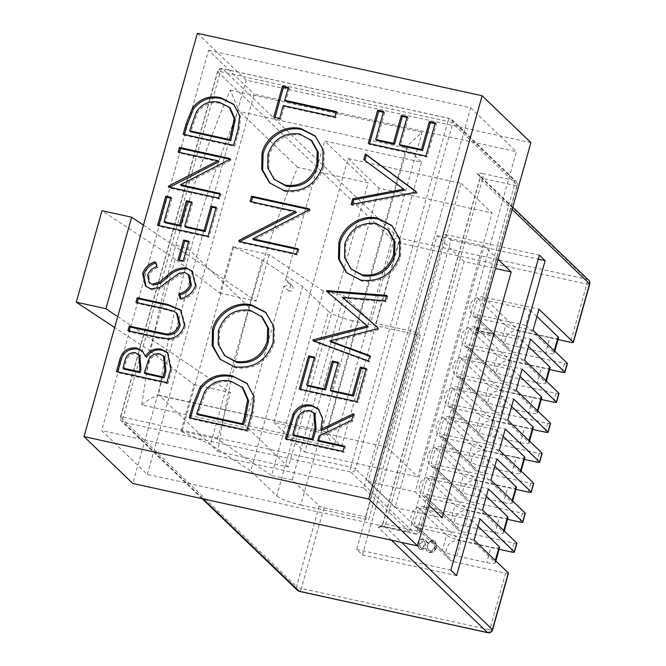 <?xml version="1.0" encoding="UTF-8"?>
<svg xmlns="http://www.w3.org/2000/svg" width="666" height="666" viewBox="0 0 666 666"><rect width="100%" height="100%" fill="white"/><g stroke="black" fill="none" stroke-linecap="round" stroke-linejoin="round"><path stroke-width="0.5" stroke-dasharray="3.33 2.5" d="M297.652 167.382L239.535 111.53L238.694 110.056A1185.105 1107.866 -46.1 0 0 190.251 250.774A1185.105 1107.866 -46.1 0 0 158.55 395.171L326.498 431.968L406.626 146.387L422.186 132.201L333.683 447.061L141.766 404.97A1197.268 1119.238 133.9 0 1 175.841 245.304C182.892 246.994 187.695 248.818 190.251 250.774L249.4 307.625A1185.105 1107.866 133.9 0 1 297.652 167.382L368.223 182.859L324.633 140.967L421.478 162.213L406.951 148.243L406.626 146.387M249.4 307.625A1185.105 1107.866 -46.1 0 0 217.782 451.523L159.665 395.671L326.498 431.968M141.766 404.97C148.968 399.234 154.562 395.97 158.55 395.171L159.665 395.671M217.782 451.523L288.353 466.999L368.223 182.859M175.841 245.304A1197.268 1119.238 133.9 0 1 230.27 90.101L238.694 110.056M288.353 466.999L244.772 425.108L341.616 446.353L327.081 432.384C325.266 431.168 327.464 436.063 333.683 447.061M290.759 284.931L289.019 291.125A3.272 3.055 -46.1 0 0 292.158 285.672A3.272 3.055 -46.1 0 0 290.759 284.931L285.572 279.936L324.633 140.967M289.019 291.125L283.833 286.139L244.772 425.108M283.833 286.139A3.272 3.055 -46.1 0 0 286.971 280.677A3.272 3.055 -46.1 0 0 285.572 279.936M341.616 446.353L421.478 162.213M319.222 505.952L296.553 586.604A4.054 0.716 -164.3 0 0 301.357 588.436L324.034 507.775A4.054 0.716 -164.3 0 1 319.222 505.952L292.241 480.02L344.064 295.654L371.045 321.586A4.054 0.716 15.7 0 0 375.849 323.41L398.526 242.749A4.054 0.716 15.7 0 1 393.723 240.925L371.045 321.586M461.088 183.3L492.032 213.037L417.865 476.881L386.921 447.144L461.088 183.3L348.085 158.516L273.926 422.361L386.921 447.144M292.241 480.02L271.528 475.474L323.351 291.109L344.064 295.654M323.351 291.109L269.247 254.662L232.85 246.678L262.221 260.081L302.63 286.563L328.579 311.497L276.756 495.862L250.807 470.929L302.63 286.563M276.756 495.862A20.263 3.58 -164.3 0 0 300.774 504.978L352.597 320.621L420.396 335.489L417.282 332.492L375.849 323.41M352.597 320.621A20.263 3.58 15.7 0 1 328.579 311.497M233.674 247.311L181.851 431.676L181.027 431.044L217.424 439.027L271.528 475.474M181.851 431.676L210.398 444.447L250.807 470.929M300.774 504.978L368.573 519.855L420.396 335.489M324.034 507.775L365.459 516.858L368.573 519.855M348.085 158.516L379.029 188.253L492.032 213.037M273.926 422.361L304.87 452.097L379.029 188.253M304.87 452.097L417.865 476.881M420.77 549.467L425.241 547.693L426.881 551.157L429.004 552.264L433.1 551.698L436.421 547.285L435.123 541.25L432.634 539.901L426.723 542.424L425.424 539.86L423.676 538.936C420.629 538.777 418.598 540.226 417.59 543.273L418.814 548.409L421.187 549.866L425.657 548.093L425.241 547.693M478.704 328.105L476.573 328.779L475.624 332.151L493.514 336.072L493.972 334.432L477.922 330.91L478.704 328.105L479.12 328.505L476.989 329.179L476.573 328.779M567.415 363.511A4.054 0.716 15.7 0 1 564.552 363.411L512.795 352.056A11.147 10.423 133.9 0 1 508.041 349.533A11.147 10.423 133.9 0 1 506.518 336.58A11.147 10.423 133.9 0 1 518.739 330.935L558.05 339.552M558.99 393.464A4.054 0.716 15.7 0 1 556.127 393.365L504.378 382.018A11.147 10.423 133.9 0 1 499.625 379.487A11.147 10.423 133.9 0 1 498.101 366.541A11.147 10.423 133.9 0 1 510.314 360.889L549.633 369.513M550.574 423.426A4.054 0.716 15.7 0 1 547.71 423.326L495.954 411.979A11.147 10.423 133.9 0 1 491.2 409.448A11.147 10.423 133.9 0 1 489.677 396.503A11.147 10.423 133.9 0 1 501.898 390.85L541.208 399.475M542.149 453.388A4.054 0.716 15.7 0 1 539.285 453.288L487.537 441.933A11.147 10.423 133.9 0 1 482.775 439.41A11.147 10.423 133.9 0 1 481.26 426.456A11.147 10.423 133.9 0 1 493.473 420.812L532.783 429.428M533.732 483.341A4.054 0.716 15.7 0 1 530.869 483.241L479.112 471.894A11.147 10.423 133.9 0 1 474.358 469.372A11.147 10.423 133.9 0 1 472.835 456.418A11.147 10.423 133.9 0 1 485.048 450.765L524.367 459.39M525.308 513.303A4.054 0.716 15.7 0 1 522.444 513.203L470.695 501.856A11.147 10.423 133.9 0 1 465.934 499.325A11.147 10.423 133.9 0 1 464.418 486.38A11.147 10.423 133.9 0 1 476.631 480.727L515.942 489.352M516.891 543.265A4.054 0.716 15.7 0 1 514.027 543.165L462.271 531.809A11.147 10.423 133.9 0 1 457.517 529.287A11.147 10.423 133.9 0 1 455.994 516.341A11.147 10.423 133.9 0 1 468.206 510.689L507.525 519.313M508.466 573.226A4.054 0.716 15.7 0 1 505.602 573.126L453.846 561.771A11.147 10.423 133.9 0 1 449.092 559.249A11.147 10.423 133.9 0 1 447.569 546.295A11.147 10.423 133.9 0 1 459.79 540.65L499.1 549.267M365.459 516.858L417.282 332.492M143.448 225.15L256.194 301.099L269.247 254.662M117.732 316.641L230.478 392.59L217.424 439.027M262.221 260.081L210.398 444.447M232.85 246.678L219.797 293.115L175.241 259.099L149.525 350.591L114.669 327.555M181.027 431.044L194.081 384.607L149.525 350.591M219.797 293.115L256.194 301.099M194.081 384.607L230.478 392.59M498.093 259.374L484.224 246.045L415.126 491.858L428.996 505.194M499.35 450.158L443.831 437.978A11.147 10.423 133.9 0 1 439.077 435.456A11.147 10.423 133.9 0 1 437.554 422.51A11.147 10.423 133.9 0 1 449.766 416.858L505.286 429.037M533.033 330.319L477.514 318.148A11.147 10.423 133.9 0 1 472.76 315.617A11.147 10.423 133.9 0 1 471.237 302.672A11.147 10.423 133.9 0 1 483.449 297.019L538.969 309.199M425.657 548.093L427.289 551.556L429.42 552.663L433.516 552.097L436.838 547.685L435.539 541.641L432.634 539.901M433.05 540.301L427.139 542.823L426.723 542.424M482.509 510.081L426.989 497.902A11.147 10.423 133.9 0 1 422.227 495.371A11.147 10.423 133.9 0 1 420.712 482.425A11.147 10.423 133.9 0 1 432.925 476.773L488.444 488.952M507.767 420.196L452.247 408.025A11.147 10.423 133.9 0 1 447.494 405.494A11.147 10.423 133.9 0 1 445.97 392.549A11.147 10.423 133.9 0 1 458.191 386.896L513.711 399.076M429.42 552.663L429.004 552.264M476.989 329.179L476.04 332.55L475.624 332.151M476.04 332.55L493.514 336.072M433.516 552.097L433.1 551.698M493.931 336.472L494.388 334.832L477.922 330.91M478.338 331.31L479.12 328.505M436.838 547.685L436.421 547.285M427.139 542.823L425.84 540.259L423.676 538.936M524.608 360.281L469.089 348.102A11.147 10.423 133.9 0 1 464.335 345.579A11.147 10.423 133.9 0 1 462.812 332.634A11.147 10.423 133.9 0 1 475.033 326.981L530.552 339.152M474.084 540.034L418.564 527.863A11.147 10.423 133.9 0 1 413.811 525.332A11.147 10.423 133.9 0 1 412.287 512.387A11.147 10.423 133.9 0 1 424.5 506.734L480.02 518.914M494.388 334.832L493.972 334.432M490.925 480.119L435.406 467.94A11.147 10.423 133.9 0 1 430.652 465.417A11.147 10.423 133.9 0 1 429.129 452.464A11.147 10.423 133.9 0 1 441.342 446.819L496.869 458.991M516.192 390.243L460.672 378.063A11.147 10.423 133.9 0 1 455.919 375.541A11.147 10.423 133.9 0 1 454.395 362.587A11.147 10.423 133.9 0 1 466.608 356.934L522.127 369.114M424.092 539.327C421.037 539.177 419.006 540.625 417.998 543.672L417.59 543.273M417.998 543.672L419.222 548.809L421.187 549.866M175.241 259.099L101.998 210.706M362.429 554.978L450.965 240.01L445.213 234.482L356.676 549.45L362.429 554.978L456.593 575.632M356.676 549.45L450.849 570.104M464.127 261.646L437.146 235.714L368.048 481.535L395.03 507.467L464.127 261.646L495.521 268.531M395.03 507.467L442.107 517.798M427.081 478.238L479.603 489.76L475.283 505.128L422.768 493.606L427.081 478.238L455.103 505.169L450.782 520.537L422.768 493.606M460.772 358.408L513.286 369.921L508.974 385.289L456.451 373.768L460.772 358.408L488.786 385.331L484.473 400.699L456.451 373.768M450.965 240.01L538.253 259.157M437.146 235.714L484.224 246.045M452.347 388.361L504.87 399.883L500.549 415.251L448.027 403.729L452.347 388.361L480.369 415.293L476.048 430.661L448.027 403.729M418.664 508.2L471.187 519.721L466.866 535.081L414.344 523.568L418.664 508.2L446.686 535.131L442.366 550.499L414.344 523.568M469.189 328.446L521.711 339.968L517.39 355.328L464.868 343.806L469.189 328.446L497.211 355.378L492.89 370.737L464.868 343.806M368.048 481.535L415.126 491.858M445.213 234.482L539.377 255.136M435.506 448.285L488.028 459.798L483.707 475.166L431.185 463.644L435.506 448.285L463.528 475.216L459.207 490.576L431.185 463.644M443.922 418.323L496.445 429.845L492.132 445.204L439.61 433.691L443.922 418.323L471.944 445.254L467.632 460.614L439.61 433.691M477.614 298.485L530.128 310.006L525.815 325.366L473.293 313.853L477.614 298.485L505.627 325.416L501.315 340.784L473.293 313.853M419.863 543.98L423.659 540.975L424.717 541.541L425.574 545.304L421.586 548.218L420.546 547.652L419.447 543.581L423.243 540.576L424.3 541.15L425.158 544.905L421.17 547.818L420.129 547.252L419.447 543.581M427.397 545.745C428.255 543.09 430.003 541.824 432.642 541.949L434.174 542.773L434.998 547.302C434.215 549.941 432.517 551.182 429.911 551.032L428.463 550.274L426.989 545.346C427.838 542.69 429.587 541.425 432.226 541.55L433.757 542.374L434.582 546.903C433.799 549.542 432.101 550.782 429.495 550.632L428.047 549.875L426.989 545.346M450.782 520.537A12.163 2.148 -164.3 0 0 465.201 526.007L495.121 532.567A12.163 2.148 -164.3 0 0 503.712 532.867A12.163 2.148 -164.3 0 0 503.305 532.059L475.283 505.128M486.388 496.278L479.603 489.76M508.033 517.507A12.163 2.148 15.7 0 1 499.442 517.207L495.121 532.567M465.201 526.007L469.513 510.639L499.442 517.207M469.513 510.639A12.163 2.148 15.7 0 1 455.103 505.169M520.071 376.44L513.286 369.921M541.716 397.669A12.163 2.148 15.7 0 1 533.125 397.369L528.804 412.729A12.163 2.148 -164.3 0 0 537.395 413.028A12.163 2.148 -164.3 0 0 536.987 412.221L508.974 385.289M484.473 400.699A12.163 2.148 -164.3 0 0 498.884 406.168L503.205 390.809L533.125 397.369M503.205 390.809A12.163 2.148 15.7 0 1 488.786 385.331M498.884 406.168L528.804 412.729M476.048 430.661A12.163 2.148 -164.3 0 0 490.459 436.13L520.379 442.69A12.163 2.148 -164.3 0 0 528.979 442.99A12.163 2.148 -164.3 0 0 528.571 442.174L500.549 415.251M511.646 406.402L504.87 399.883M533.291 427.622A12.163 2.148 15.7 0 1 524.7 427.331L520.379 442.69M490.459 436.13L494.78 420.762L524.7 427.331M494.78 420.762A12.163 2.148 15.7 0 1 480.369 415.293M442.366 550.499A12.163 2.148 -164.3 0 0 456.776 555.968L486.696 562.529A12.163 2.148 -164.3 0 0 495.288 562.828A12.163 2.148 -164.3 0 0 494.888 562.012L466.866 535.081M477.963 526.24L471.187 519.721M499.608 547.46A12.163 2.148 15.7 0 1 491.017 547.161L486.696 562.529M456.776 555.968L461.097 540.601L491.017 547.161M461.097 540.601A12.163 2.148 15.7 0 1 446.686 535.131M492.89 370.737A12.163 2.148 -164.3 0 0 507.309 376.207L537.229 382.775A12.163 2.148 -164.3 0 0 545.82 383.075A12.163 2.148 -164.3 0 0 545.412 382.259L517.39 355.328M528.488 346.478L521.711 339.968M550.141 367.707A12.163 2.148 15.7 0 1 541.541 367.407L537.229 382.775M507.309 376.207L511.621 360.847L541.541 367.407M511.621 360.847A12.163 2.148 15.7 0 1 497.211 355.378M459.207 490.576A12.163 2.148 -164.3 0 0 473.618 496.045L503.538 502.614A12.163 2.148 -164.3 0 0 512.137 502.905A12.163 2.148 -164.3 0 0 511.729 502.097L483.707 475.166M494.805 466.317L488.028 459.798M516.45 487.545A12.163 2.148 15.7 0 1 507.858 487.246L503.538 502.614M473.618 496.045L477.938 480.685L507.858 487.246M477.938 480.685A12.163 2.148 15.7 0 1 463.528 475.216M503.23 436.363L496.445 429.845M524.875 457.584A12.163 2.148 15.7 0 1 516.283 457.284L511.963 472.652A12.163 2.148 -164.3 0 0 520.554 472.952A12.163 2.148 -164.3 0 0 520.146 472.136L492.132 445.204M467.632 460.614A12.163 2.148 -164.3 0 0 482.042 466.092L486.363 450.724L516.283 457.284M486.363 450.724A12.163 2.148 15.7 0 1 471.944 445.254M482.042 466.092L511.963 472.652M536.913 316.525L530.128 310.006M558.558 337.745A12.163 2.148 15.7 0 1 549.966 337.446L545.645 352.814A12.163 2.148 -164.3 0 0 554.237 353.113A12.163 2.148 -164.3 0 0 553.837 352.297L525.815 325.366M501.315 340.784A12.163 2.148 -164.3 0 0 515.725 346.253L520.046 330.885L549.966 337.446M520.046 330.885A12.163 2.148 15.7 0 1 505.627 325.416M515.725 346.253L545.645 352.814M425.574 545.304L425.158 544.905M421.586 548.218L421.17 547.818M432.642 541.949L432.226 541.55M434.998 547.302L434.582 546.903M423.659 540.975L423.243 540.576M429.911 551.032L429.495 550.632M230.328 108.242L220.596 103.355C211.047 101.307 203.363 104.412 197.536 112.671L190.667 131.776M234.074 104.695L240.717 116.758L239.094 130.386L234.615 146.32L184.199 135.256L184.399 134.532M234.615 146.32L233.583 145.321M184.199 135.256L183.158 134.266M220.596 103.355L219.555 102.356M197.536 112.671L196.495 111.672M215.959 208.008L217.199 208.283L216.167 207.284M189.352 275.441L185.689 273.46L180.22 274.217L160.348 288.644L159.316 287.645M368.265 326.931L326.748 291.358M344.23 446.828L345.471 447.102L343.989 452.372L286.363 439.735L285.323 438.736M286.363 439.735L286.563 439.011M415.959 191.65L417.049 192.457L416.009 191.458M369.697 356.218L370.895 356.66L369.397 361.971L313.952 341.575L312.912 340.576M313.952 341.575L314.111 341.017M265.984 312.654L274.6 326.939L274.226 343.398C267.341 361.904 254.429 370.038 235.473 367.79L234.44 366.791M235.473 367.79L220.521 359.648M530.91 142.632L246.154 80.178L132.792 483.474M197.377 33.3L246.154 80.178M247.394 383.807L254.911 397.527L253.063 413.103L247.943 431.31L246.903 430.311M247.943 431.31L190.318 418.673L189.277 417.674M288.162 88.203L289.402 88.478L288.361 87.479M289.402 88.478L285.806 101.282M336.28 112.354L337.52 112.629L336.039 117.899L334.998 116.908M336.039 117.899L284.324 106.56L283.283 105.561M314.327 357.892L315.567 358.158L314.527 357.159M315.567 358.158L307.734 386.039M392.316 225.982L400.932 240.268L400.549 256.726C393.673 275.233 380.752 283.366 361.805 281.119L360.764 280.12M361.805 281.119L346.853 272.977M407.001 117.474L408.241 117.74L407.209 116.741M408.241 117.74L400.408 145.621M170.704 198.085L171.953 198.36L170.912 197.361M171.953 198.36L165.093 222.752M185.689 273.46L184.657 272.461M192.432 271.478L196.578 286.538L195.538 285.539M196.578 286.538C193.923 293.723 188.786 298.127 181.16 299.758L180.12 298.759M167.949 352.98L171.82 369.73L170.779 368.731M171.82 369.73L167.915 383.633L166.875 382.634M383.358 112.288L384.598 112.554L383.566 111.563M384.598 112.554L376.765 140.434M188.586 241.9L189.835 242.174L184.274 261.946L179.104 260.814L178.063 259.815M179.104 260.814L179.304 260.09M180.22 274.217L179.187 273.218M377.73 327.655L378.788 328.563L378.455 329.753L377.414 328.754M378.455 329.753L330.91 341.933M337.962 363.07L339.21 363.345L338.17 362.346M400.549 256.726L399.517 255.727M189.835 242.174L188.794 241.175M184.274 261.946L183.233 260.955M219.847 194.172L221.095 194.439L219.797 199.059L218.756 198.06M219.797 199.059L169.372 187.995L168.332 186.996M386.538 296.32L387.82 296.428L386.788 295.429M387.82 296.428L386.33 301.723L385.298 300.724M353.047 415.442L354.578 414.71L353.538 413.711M354.578 414.71L352.739 421.228L351.706 420.229M274.226 343.398L273.185 342.399M297.735 249.475L298.976 249.742L297.943 248.751M298.976 249.742L297.494 255.02L296.462 254.021M366.042 369.23L367.282 369.505L357.967 402.655L300.333 390.01L299.3 389.019M300.333 390.01L300.541 389.285M181.194 310.514L185.464 326.065L184.432 325.066M185.464 326.065C183.233 333.932 178.18 338.511 170.313 339.802L169.281 338.803M218.881 161.763L179.196 153.055L178.155 152.064M160.348 288.644L151.865 289.835L150.832 288.836M151.865 289.835L146.004 286.53M308.957 209.54L310.198 209.815L309.166 208.816M310.198 209.815L309.865 211.014L308.824 210.015M177.489 314.119L174.833 312.229L167.158 309.981L136.946 303.355L135.906 302.364M170.313 339.802L159.432 338.386L128.979 331.701L127.939 330.711M128.979 331.701L129.179 330.977M417.049 192.457L416.833 193.215L415.8 192.216M416.833 193.215L352.222 205.436L351.182 204.437M370.895 356.66L369.855 355.661M369.397 361.971L368.365 360.972M339.21 363.345L331.368 391.225M345.471 447.102L344.43 446.103M343.989 452.372L342.948 451.382M315.542 136.364L324.151 150.641L323.776 167.099L322.735 166.109M309.865 211.014L253.729 239.818M352.222 205.436L352.572 204.171M435.073 123.626L436.322 123.901L426.998 157.051L369.372 144.414L368.331 143.415M369.372 144.414L369.58 143.681M217.199 208.283L209.049 237.287L158.625 226.232L157.584 225.233M158.625 226.232L158.824 225.508M209.049 237.287L208.008 236.288M167.915 383.633L117.491 372.577L116.45 371.578M117.491 372.577L117.691 371.853M404.728 190.16L363.786 159.607M323.776 167.099C316.899 185.614 303.979 193.748 285.031 191.5L283.991 190.501M285.031 191.5L270.071 183.358M284.324 106.56L280.719 119.364L279.678 118.373M280.719 119.364L274.808 118.073L273.776 117.074M229.67 159.232L230.911 159.499L229.878 158.508M230.911 159.499L230.619 160.556L229.579 159.557M221.095 194.439L220.055 193.44M352.739 421.228L320.08 436.988L319.039 435.989M318.856 409.432L323.501 419.547L321.911 430.461M296.445 212.396L251.09 202.447L250.058 201.448M251.09 202.447L251.298 201.723M337.52 112.629L336.48 111.63M155.503 262.995L156.044 262.754L157.975 267.607C153.488 269.122 150.391 271.994 148.684 276.232L147.652 275.233M148.684 276.232L150.216 283.758M378.788 328.563L377.755 327.564M297.494 255.02L239.868 242.382L238.828 241.383M239.868 242.382L240.068 241.658M274.808 118.073L275.016 117.349M157.975 267.607L156.935 266.608M367.282 369.505L366.242 368.506M357.967 402.655L356.926 401.656M436.322 123.901L435.281 122.902M426.998 157.051L425.965 156.052M174.833 312.229L173.801 311.23M191.392 202.622L192.632 202.897L191.6 201.898M192.632 202.897L185.781 227.289M386.33 301.723L343.29 298.251M320.08 436.988L318.872 441.267M156.044 262.754L155.011 261.763M181.16 299.758L180.836 298.551M230.619 160.556L181.493 185.756M179.196 153.055L179.395 152.331M169.372 187.995L169.572 187.271M142.874 351.565L146.453 357.242M190.318 418.673L190.518 417.948M136.946 303.355L137.146 302.63M314.868 413.678L310.656 411.471C302.73 411.688 298.135 416.108 296.853 424.741L293.756 435.755M262.321 317.083L251.074 311.222C235.597 309.548 225.075 316.342 219.489 331.618L219.239 345.179L225.699 356.643M147.328 474.433L254.212 94.181L516.375 151.681L409.49 531.934L147.328 474.433L101.665 430.544L208.55 50.291L254.212 94.181M243.04 387.795L231.918 382.201C221.004 379.87 212.221 383.416 205.561 392.857L197.71 414.693M388.644 230.419L377.397 224.55C361.929 222.877 351.398 229.678 345.82 244.946L345.562 258.516L352.031 269.98M164.51 356.76L160.822 354.787C155.761 354.262 151.965 356.41 149.45 361.222L145.288 373.776M139.818 355.494L136.189 353.579C130.403 353.496 126.915 356.585 125.716 362.828L123.959 369.097M311.871 140.792L300.624 134.932C285.156 133.258 274.625 140.051 269.047 155.32L268.789 168.889L275.249 180.353M310.656 411.471L309.615 410.472M251.074 311.222L250.033 310.223M219.489 331.618L218.456 330.619M208.55 50.291L470.712 107.792L363.827 488.045L409.49 531.934M470.712 107.792L516.375 151.681M363.827 488.045L101.665 430.544M231.918 382.201L230.877 381.21M205.561 392.857L204.52 391.858M377.397 224.55L376.357 223.56M345.82 244.946L344.78 243.947M136.189 353.579L135.148 352.58M125.716 362.828L124.684 361.838M160.822 354.787L159.79 353.788M149.45 361.222L148.41 360.231M300.624 134.932L299.583 133.933M269.047 155.32L268.007 154.329M327.081 432.384L406.951 148.243L239.535 111.53M230.27 90.101L422.186 132.201M123.277 417.274L350.774 467.174L447.943 121.487L220.438 71.587L123.277 417.274A4.054 0.716 -164.3 0 0 120.413 417.174A4.054 0.716 -164.3 0 0 120.546 417.449L217.715 71.761A4.054 0.716 15.7 0 1 217.574 71.487A4.054 0.716 15.7 0 1 220.438 71.587A4.054 1.249 -77.6 0 1 222.344 68.631A4.054 1.249 -77.6 0 1 222.561 68.748L450.066 118.648A4.054 3.788 133.9 0 1 452.747 123.31L355.586 468.997A4.054 0.716 -164.3 0 0 350.774 467.174A4.054 1.249 -77.6 0 0 350.732 472.011L123.235 422.111A4.054 1.249 -77.6 0 1 123.277 417.274M447.943 121.487A4.054 1.249 -77.6 0 1 449.85 118.523A4.054 1.249 -77.6 0 1 450.066 118.648L514.418 180.503L482.783 173.56A4.054 1.249 -77.6 0 1 482.742 178.396A4.054 0.716 -164.3 0 0 479.878 178.297A4.054 0.716 -164.3 0 0 480.011 178.571L382.842 524.259A4.054 3.788 133.9 0 1 377.997 527.272A8.109 1.432 -164.3 0 1 383.458 526.923L415.093 533.866L350.732 472.011A4.054 3.788 133.9 0 0 355.586 468.997L419.938 530.852L517.107 185.165L452.747 123.31A4.054 0.716 15.7 0 0 447.943 121.487M297.511 590.359A4.054 3.788 133.9 0 1 296.553 586.604L120.546 417.449A4.054 3.788 133.9 0 0 123.235 422.111L203.13 498.901M217.715 71.761L393.723 240.925A4.054 3.788 133.9 0 1 398.568 237.912L222.561 68.748A4.054 3.788 133.9 0 0 217.715 71.761M391.466 540.209L377.997 527.272M482.783 173.56A8.109 1.432 15.7 0 0 477.322 173.901L586.896 279.212L398.568 237.912A4.054 1.249 102.4 0 1 398.526 242.749L586.854 284.057A4.054 1.249 102.4 0 0 586.896 279.212A4.054 3.788 133.9 0 1 588.627 280.136M202.131 498.684L121.503 421.195A4.054 4.054 0 0 1 120.413 417.174L217.574 71.487A4.054 4.054 0 0 1 222.344 68.631L449.85 118.523A4.054 4.054 0 0 1 451.789 119.564L516.15 181.418A4.054 3.788 133.9 0 1 517.107 185.165A4.054 0.716 15.7 0 1 517.241 185.439A4.054 4.054 0 0 0 516.15 181.418A4.054 3.788 133.9 0 0 514.418 180.503A4.054 1.249 -77.6 0 1 514.377 185.339L417.216 531.027A4.054 0.716 -164.3 0 0 420.08 531.118A4.054 0.716 -164.3 0 0 419.938 530.852A4.054 3.788 133.9 0 1 415.093 533.866A4.054 1.249 -77.6 0 0 415.309 533.982L383.666 527.047A4.054 1.249 -77.6 0 1 383.458 526.923M477.322 173.901A4.054 3.788 133.9 0 1 479.054 174.825L479.878 178.297L382.709 523.984A4.054 0.716 15.7 0 1 385.572 524.084L482.742 178.396L514.377 185.339A4.054 0.716 15.7 0 0 517.241 185.439L420.08 531.118A4.054 4.054 0 0 1 415.309 533.982A4.054 1.249 -77.6 0 0 417.216 531.027L385.572 524.084A4.054 1.249 -77.6 0 1 383.666 527.047L380.053 526.548L382.709 523.984A4.054 0.716 15.7 0 0 382.842 524.259L401.806 542.482M299.692 591.375A4.054 1.249 102.4 0 0 301.357 588.436L489.693 629.736A4.054 1.249 102.4 0 1 487.787 632.7M512.753 207.218L479.054 174.825A4.054 3.788 133.9 0 1 480.011 178.571L512.129 209.44M564.552 363.411L562.071 372.244M556.127 393.365L553.646 402.197M547.71 423.326L545.229 432.159M539.285 453.288L536.804 462.121M530.869 483.241L528.379 492.082M522.444 513.203L519.963 522.036M514.027 543.165L511.538 551.997M505.602 573.126L489.693 629.736A4.054 0.716 15.7 0 0 492.557 629.836M589.718 284.157A4.054 0.716 -164.3 0 1 586.854 284.057L570.487 342.282M443.831 437.978L479.112 471.894M449.766 416.858L485.048 450.765M483.449 297.019L518.739 330.935M426.989 497.902L462.271 531.809M458.191 386.896L493.473 420.812M452.247 408.025L487.537 441.933M475.033 326.981L510.314 360.889M418.564 527.863L453.846 561.771M424.5 506.734L459.79 540.65M469.089 348.102L504.378 382.018M432.925 476.773L468.206 510.689M441.342 446.819L476.631 480.727M466.608 356.934L501.898 390.85M477.514 318.148L512.795 352.056M435.406 467.94L470.695 501.856M460.672 378.063L495.954 411.979M503.305 532.059L503.746 530.494M536.987 412.221L537.429 410.656M528.571 442.174L529.012 440.609M494.888 562.012L495.321 560.447M545.412 382.259L545.854 380.694M511.729 502.097L512.171 500.532M520.146 472.136L520.587 470.571M553.837 352.297L554.27 350.732M191.683 128.163L190.643 127.164M239.094 130.386L238.062 129.387M169.58 281.726L168.54 280.727M167.158 309.981L166.117 308.991M253.063 413.103L252.023 412.104M159.432 338.386L158.391 337.387M296.853 424.741L295.812 423.743M198.868 410.564L197.835 409.565M146.154 370.712L145.113 369.722M292.158 285.672L286.971 280.677M439.077 435.456L474.358 469.372M447.494 405.494L482.775 439.41M435.123 541.25L435.539 541.641M425.424 539.86L425.84 540.259M413.811 525.332L449.092 559.249M464.335 345.579L499.625 379.487M472.76 315.617L508.041 349.533M455.919 375.541L491.2 409.448M422.227 495.371L457.517 529.287M430.652 465.417L465.934 499.325M433.757 542.374L434.174 542.773M420.129 547.252L420.546 547.652M424.3 541.15L424.717 541.541M428.047 549.875L428.463 550.274M503.712 532.867L504.245 530.968M537.395 413.028L537.928 411.13M528.979 442.99L529.512 441.092M495.288 562.828L495.829 560.93M545.82 383.075L546.353 381.177M512.137 502.905L512.67 501.015M520.554 472.952L521.087 471.053M554.237 353.113L554.77 351.215M233.566 104.187L234.599 105.186M219.996 359.149L221.029 360.148M346.32 272.486L347.361 273.485M391.799 225.474L392.84 226.473M145.463 286.047L146.503 287.046M315.026 135.856L316.067 136.846M246.886 383.3L247.919 384.299M269.547 182.859L270.587 183.858M191.925 270.954L192.965 271.953M318.356 408.916L319.389 409.915M265.468 312.146L266.508 313.145M167.441 352.464L168.481 353.463M142.366 351.04L143.398 352.039M180.702 310.015L181.743 311.014"/><path stroke-width="1" d="M558.05 339.552L570.487 342.282A4.054 0.716 -164.3 0 0 573.351 342.382A4.054 0.716 -164.3 0 0 573.218 342.108L589.585 283.882L512.129 209.44M549.633 369.513L562.071 372.244A4.054 0.716 -164.3 0 0 564.935 372.344A4.054 0.716 -164.3 0 0 564.793 372.069L567.282 363.236L533.033 330.319L538.969 309.199L573.218 342.108M541.208 399.475L553.646 402.197A4.054 0.716 -164.3 0 0 556.51 402.297A4.054 0.716 -164.3 0 0 556.376 402.031L558.857 393.198L524.608 360.281L530.552 339.152L564.793 372.069M532.783 429.428L545.229 432.159A4.054 0.716 -164.3 0 0 548.093 432.259A4.054 0.716 -164.3 0 0 547.952 431.993L550.441 423.151L516.192 390.243L522.127 369.114L556.376 402.031M524.367 459.39L536.804 462.121A4.054 0.716 -164.3 0 0 539.668 462.221A4.054 0.716 -164.3 0 0 539.535 461.946L542.016 453.113L507.767 420.196L513.711 399.076L547.952 431.993M515.942 489.352L528.379 492.082A4.054 0.716 -164.3 0 0 531.252 492.182A4.054 0.716 -164.3 0 0 531.11 491.908L533.599 483.075L499.35 450.158L505.286 429.037L539.535 461.946M507.525 519.313L519.963 522.036A4.054 0.716 -164.3 0 0 522.827 522.136A4.054 0.716 -164.3 0 0 522.693 521.869L525.174 513.036L490.925 480.119L496.869 458.991L531.11 491.908M499.1 549.267L511.538 551.997A4.054 0.716 -164.3 0 0 514.402 552.097A4.054 0.716 -164.3 0 0 514.269 551.823L516.749 542.99L482.509 510.081L488.444 488.952L522.693 521.869M114.669 327.555L76.282 302.197L101.998 210.706L131.66 217.208L143.448 225.15M131.66 217.208L105.936 308.699L117.732 316.641M428.996 505.194L442.107 517.798L511.205 271.978L498.093 259.374M401.806 542.482L492.415 629.57L508.333 572.951L474.084 540.034L480.02 518.914L514.269 551.823M456.593 575.632L545.129 260.664L539.377 255.136L450.849 570.104L456.593 575.632M516.749 542.99A4.054 0.716 15.7 0 1 516.891 543.265L514.402 552.097M542.016 453.113A4.054 0.716 15.7 0 1 542.149 453.388L539.668 462.221M533.599 483.075A4.054 0.716 15.7 0 1 533.732 483.341L531.252 492.182M550.441 423.151A4.054 0.716 15.7 0 1 550.574 423.426L548.093 432.259M558.857 393.198A4.054 0.716 15.7 0 1 558.99 393.464L556.51 402.297M508.333 572.951A4.054 0.716 15.7 0 1 508.466 573.226L492.557 629.836A4.054 0.716 15.7 0 0 492.415 629.57A4.054 3.788 133.9 0 1 487.57 632.583L391.466 540.209M525.174 513.036A4.054 0.716 15.7 0 1 525.308 513.303L522.827 522.136M567.282 363.236A4.054 0.716 15.7 0 1 567.415 363.511L564.935 372.344M76.282 302.197L105.936 308.699M495.521 268.531L511.205 271.978M538.253 259.157L545.129 260.664M503.746 530.494L507.625 516.691L486.388 496.278M507.625 516.691A12.163 2.148 15.7 0 1 508.033 517.507L504.245 530.968M537.429 410.656L541.308 396.853L520.071 376.44M541.308 396.853A12.163 2.148 15.7 0 1 541.716 397.669L537.928 411.13M529.012 440.609L532.892 426.814L511.646 406.402M532.892 426.814A12.163 2.148 15.7 0 1 533.291 427.622L529.512 441.092M495.321 560.447L499.2 546.653L477.963 526.24M499.2 546.653A12.163 2.148 15.7 0 1 499.608 547.46L495.829 560.93M545.854 380.694L549.733 366.891L528.488 346.478M549.733 366.891A12.163 2.148 15.7 0 1 550.141 367.707L546.353 381.177M512.171 500.532L516.05 486.729L494.805 466.317M516.05 486.729A12.163 2.148 15.7 0 1 516.45 487.545L512.67 501.015M520.587 470.571L524.467 456.776L503.23 436.363M524.467 456.776A12.163 2.148 15.7 0 1 524.875 457.584L521.087 471.053M554.27 350.732L558.15 336.938L536.913 316.525M558.15 336.938A12.163 2.148 15.7 0 1 558.558 337.745L554.77 351.215M229.703 139.569L234.216 118.69L229.295 107.251L219.555 102.356C210.006 100.308 202.322 103.413 196.495 111.672L189.627 130.777L229.703 139.569L230.744 140.568L235.248 119.689L230.328 108.242L229.295 107.251M230.744 140.568L190.667 131.776L189.627 130.777M184.399 134.532L187.113 124.875L193.515 108.958C201.049 99.55 210.514 96.137 221.903 98.734L234.074 104.695M235.248 119.689L234.216 118.69M233.583 145.321L183.158 134.266L186.072 123.876L192.482 107.959C200.016 98.551 209.474 95.146 220.862 97.744L233.566 104.187L239.685 115.759L238.062 129.387L233.583 145.321M221.903 98.734L220.862 97.744M193.515 108.958L192.482 107.959M180.461 184.757L220.055 193.44L218.756 198.06L168.332 186.996L168.606 186.03L217.84 160.764L178.155 152.064L179.454 147.444L229.878 158.508L229.579 159.557L180.461 184.757L181.493 185.756L219.847 194.172M188.794 241.175L183.233 260.955L178.063 259.815L183.625 240.043L188.794 241.175M169.281 338.803L158.391 337.387L127.939 330.711L129.237 326.09L166.209 333.982C172.76 334.016 177.081 330.752 179.187 324.184L176.448 313.12L173.801 311.23L166.117 308.991L135.906 302.364L137.204 297.744L167.657 304.429L180.702 310.015L184.432 325.066C182.193 332.933 177.139 337.512 169.281 338.803M435.281 122.902L425.965 156.052L368.331 143.415L377.655 110.265L383.566 111.563L375.724 139.435L393.456 143.323L401.298 115.451L407.209 116.741L399.367 144.622L421.536 149.484L429.37 121.603L435.281 122.902M399.517 255.727C392.632 274.242 379.72 282.367 360.764 280.12L346.32 272.486L338.503 258.991L338.794 242.915C342.699 226.065 361.63 213.953 377.855 218.281L391.799 225.474L399.891 239.269L399.517 255.727M366.242 368.506L356.926 401.656L299.3 389.019L308.616 355.869L314.527 357.159L306.693 385.04L324.425 388.927L332.259 361.055L338.17 362.346L330.336 390.226L352.497 395.088L360.331 367.207L366.242 368.506M334.998 116.908L283.283 105.561L279.678 118.373L273.776 117.074L282.451 86.18L288.361 87.479L284.765 100.291L336.48 111.63L334.998 116.908M252.689 238.819L297.943 248.751L296.462 254.021L238.828 241.383L239.144 240.276L295.413 211.397L250.058 201.448L251.54 196.179L309.166 208.816L308.824 210.015L252.689 238.819L253.729 239.818L297.735 249.475M232.367 375.94L246.886 383.3L253.879 396.528L252.023 412.104L246.903 430.311L189.277 417.674L192.616 405.81L199.933 387.62C208.541 376.856 219.355 372.968 232.367 375.94L247.394 383.807M84.016 436.596L368.773 499.05L482.134 95.754L197.377 33.3L84.016 436.596L132.792 483.474L417.549 545.929L530.91 142.632L482.134 95.754M273.185 342.399C266.308 360.905 253.388 369.039 234.44 366.791L219.996 359.149L212.171 345.654L212.471 329.578C216.375 312.737 235.306 300.624 251.523 304.953L265.468 312.146L273.56 325.94L273.185 342.399M322.735 166.109C315.859 184.615 302.947 192.749 283.991 190.501L269.547 182.859L261.721 169.364L262.021 153.288C265.925 136.447 284.857 124.334 301.082 128.663L315.026 135.856L323.118 149.642L322.735 166.109M344.43 446.103L342.948 451.382L285.323 438.736L293.157 413.836C297.361 406.735 303.338 403.862 311.114 405.203L318.356 408.916L322.461 418.556L320.87 429.462L353.538 413.711L351.706 420.229L319.039 435.989L317.832 440.268L344.43 446.103M329.878 340.934L369.855 355.661L368.365 360.972L312.912 340.576L313.128 339.818L367.232 325.932L326.748 291.358L326.964 290.592L386.788 295.429L385.298 300.724L342.249 297.261L377.755 327.564L377.414 328.754L329.878 340.934L330.91 341.933L369.697 356.218M416.009 191.458L415.8 192.216L351.182 204.437L352.772 198.784L403.688 189.161L363.786 159.607L365.368 153.963L416.009 191.458M170.779 368.731L166.875 382.634L116.45 371.578L119.272 361.546C121.387 351.873 127.081 347.336 136.355 347.952L142.366 351.04L145.413 356.243C149.292 350.408 154.52 348.052 161.089 349.175L167.441 352.464L170.779 368.731M186.022 267.865L191.925 270.954L195.538 285.539C192.882 292.724 187.745 297.128 180.12 298.759L178.788 293.856C184.299 292.59 188.162 289.444 190.368 284.407L188.311 274.442L184.657 272.461L179.187 273.218L159.316 287.645L150.832 288.836L145.463 286.047L142.624 273.584C144.805 267.732 148.934 263.786 155.011 261.763L156.935 266.608C152.447 268.123 149.351 270.995 147.652 275.233L149.184 282.759L151.915 284.174L159.382 282.218L166.342 276.407C171.953 270.463 178.513 267.615 186.022 267.865L192.432 271.478M216.167 207.284L208.008 236.288L157.584 225.233L165.742 196.229L170.912 197.361L164.052 221.753L179.57 225.158L186.43 200.766L191.6 201.898L184.74 226.29L204.137 230.544L210.989 206.152L216.167 207.284M184.74 226.29L185.781 227.289L205.17 231.543L212.029 207.151L210.989 206.152M212.029 207.151L215.959 208.008M205.17 231.543L204.137 230.544M314.111 341.017L368.265 326.931L367.232 325.932M286.563 439.011L294.189 414.835L293.157 413.836M240.068 241.658L239.144 240.276M240.176 241.275L296.445 212.396L295.413 211.397M364.876 160.414L366.408 154.953L365.368 153.963M366.408 154.953L415.959 191.65M314.161 340.817L313.128 339.818M220.521 359.648L213.12 346.303L213.511 330.577L212.471 329.578M336.28 112.354L285.806 101.282L284.765 100.291M324.425 388.927L325.458 389.926L307.734 386.039L306.693 385.04M346.853 272.977L339.452 259.632L339.835 243.906L338.794 242.915M421.536 149.484L422.569 150.483L400.408 145.621L399.367 144.622M179.57 225.158L180.611 226.157L165.093 222.752L164.052 221.753M149.184 282.759L151.915 284.174M152.955 285.173L160.423 283.216L159.382 282.218M180.836 298.551L179.828 294.855C185.339 293.589 189.194 290.443 191.408 285.406L190.368 284.407M191.408 285.406L189.352 275.441L188.311 274.442M393.456 143.323L394.497 144.322L376.765 140.434L375.724 139.435M179.304 260.09L184.657 241.042L183.625 240.043M158.824 225.508L166.775 197.228L165.742 196.229M166.775 197.228L170.704 198.085M190.518 417.948L193.648 406.809L200.966 388.611L199.933 387.62M200.966 388.611C209.582 377.855 220.396 373.967 233.408 376.931M275.016 117.349L283.491 87.179L282.451 86.18M283.491 87.179L288.162 88.203M325.458 389.926L333.3 362.046L332.259 361.055M333.3 362.046L337.962 363.07M300.541 389.285L309.657 356.868L308.616 355.869M309.657 356.868L314.327 357.892M339.835 243.906C343.739 227.064 362.67 214.951 378.896 219.28L377.855 218.281M378.896 219.28L392.316 225.982M394.497 144.322L402.331 116.45L401.298 115.451M402.331 116.45L407.001 117.474M327.814 292.266L328.005 291.591L326.964 290.592M270.071 183.358L262.679 170.013L263.062 154.287L262.021 153.288M263.062 154.287C266.966 137.446 285.897 125.325 302.114 129.662L301.082 128.663M169.572 187.271L218.881 161.763L217.84 160.764M146.004 286.53L143.656 274.583L142.624 273.584M328.005 291.591L386.538 296.32M353.047 415.442L321.911 430.461L320.87 429.462M213.511 330.577C217.416 313.736 236.338 301.623 252.564 305.952L251.523 304.953M129.179 330.977L130.27 327.089L129.237 326.09M294.189 414.835C298.393 407.734 304.379 404.853 312.146 406.202L311.114 405.203M352.497 395.088L353.538 396.079L331.368 391.225L330.336 390.226M422.569 150.483L430.411 122.602L429.37 121.603M130.27 327.089L160.489 333.716L167.249 334.981L166.209 333.982M167.249 334.981C173.793 335.015 178.122 331.751 180.22 325.183L179.187 324.184M160.423 283.216L167.382 277.406L166.342 276.407M302.114 129.662L315.542 136.364M369.58 143.681L378.688 111.264L377.655 110.265M378.688 111.264L383.358 112.288M352.572 204.171L353.804 199.783L352.772 198.784M251.298 201.723L252.572 197.178L251.54 196.179M252.572 197.178L308.957 209.54M117.691 371.853L120.305 362.545C122.427 352.863 128.122 348.335 137.396 348.951L136.355 347.952M353.804 199.783L404.728 190.16L403.688 189.161M179.395 152.331L180.486 148.443L179.454 147.444M180.486 148.443L229.67 159.232M312.146 406.202L318.856 409.432M161.089 349.175L162.121 350.174C155.553 349.051 150.333 351.407 146.453 357.242L145.413 356.243M377.73 327.655L342.249 297.261M344.23 446.828L318.872 441.267L317.832 440.268M252.564 305.952L265.984 312.654M368.773 499.05L417.549 545.929M184.657 241.042L188.586 241.9M162.121 350.174L167.949 352.98M353.538 396.079L361.372 368.206L360.331 367.207M361.372 368.206L366.042 369.23M180.22 325.183L177.489 314.119L176.448 313.12M180.611 226.157L187.462 201.765L186.43 200.766M187.462 201.765L191.392 202.622M179.828 294.855L178.788 293.856M167.382 277.406C172.994 271.462 179.554 268.614 187.063 268.856M143.656 274.583C145.837 268.731 149.967 264.785 156.044 262.754M169.647 187.029L168.606 186.03M137.396 348.951L142.874 351.565M430.411 122.602L435.073 123.626M137.146 302.63L138.245 298.743L168.698 305.419L181.194 310.514M138.245 298.743L137.204 297.744M292.715 434.765L293.756 435.755L312.962 439.976L316.067 429.229L314.868 413.678L309.615 410.472C301.698 410.689 297.094 415.109 295.812 423.743L292.715 434.765L311.921 438.977L315.026 428.23L313.836 412.687M224.658 355.652L236.938 362.512C252.322 364.177 262.762 357.442 268.256 342.307L268.723 328.654L262.321 317.083L250.033 310.223C234.565 308.549 224.034 315.343 218.456 330.619L218.198 344.189L224.658 355.652L235.897 361.513C251.282 363.178 261.721 356.443 267.216 341.308L267.682 327.655L261.28 316.092M196.67 413.694L197.71 414.693L243.515 424.741L245.413 417.998L248.668 400.874L243.04 387.795L230.877 381.21C219.963 378.871 211.18 382.426 204.52 391.858L196.67 413.694L242.474 423.743L244.372 416.999L247.627 399.875L241.999 386.804M350.99 268.981L363.261 275.841C378.646 277.506 389.086 270.771 394.58 255.644L395.055 241.983L388.644 230.419L376.357 223.56C360.889 221.878 350.366 228.679 344.78 243.947L344.53 257.517L350.99 268.981L362.229 274.842C377.614 276.507 388.053 269.772 393.539 254.645L394.014 240.984L387.612 229.42M144.256 372.777L145.288 373.776L164.036 377.888L165.884 371.312L164.51 356.76L159.79 353.788C154.72 353.263 150.932 355.411 148.41 360.231L144.256 372.777L163.004 376.889L164.843 370.321L163.47 355.761M122.919 368.098L123.959 369.097L140.118 372.644L140.992 369.538L139.818 355.494L135.148 352.58C129.371 352.497 125.874 355.586 124.684 361.838L122.919 368.098L139.077 371.645L139.952 368.539L138.786 354.503M274.217 179.354L286.488 186.222C301.873 187.879 312.312 181.152 317.807 166.017L318.273 152.356L311.871 140.792L299.583 133.933C284.116 132.259 273.593 139.052 268.007 154.329L267.757 167.89L274.217 179.354L285.448 185.223C300.841 186.888 311.272 180.153 316.766 165.018L317.241 151.365L310.839 139.793M312.962 439.976L311.921 438.977M236.938 362.512L235.897 361.513M268.256 342.307L267.216 341.308M248.668 400.874L247.627 399.875M243.515 424.741L242.474 423.743M363.261 275.841L362.229 274.842M394.58 255.644L393.539 254.645M140.118 372.644L139.077 371.645M140.992 369.538L139.952 368.539M164.036 377.888L163.004 376.889M165.884 371.312L164.843 370.321M317.807 166.017L316.766 165.018M286.488 186.222L285.448 185.223M203.13 498.901L299.242 591.275L487.57 632.583A4.054 1.249 102.4 0 0 487.787 632.7A4.054 4.054 0 0 0 492.557 629.836M297.511 590.359A4.054 4.054 0 0 0 299.45 591.391A4.054 1.249 102.4 0 1 299.242 591.275A4.054 3.788 133.9 0 1 297.511 590.359L202.131 498.684M487.787 632.7L299.45 591.391A4.054 1.249 102.4 0 0 299.692 591.375M588.627 280.136A4.054 3.788 133.9 0 1 589.585 283.882A4.054 0.716 -164.3 0 1 589.718 284.157A4.054 4.054 0 0 0 588.627 280.136L512.753 207.218M232.401 134.665L231.368 133.666M187.113 124.875L186.072 123.876M289.668 427.98L288.628 426.981M160.489 333.716L159.449 332.717M120.305 362.545L119.272 361.546M193.648 406.809L192.616 405.81M168.698 305.419L167.657 304.429M316.067 429.229L315.026 428.23M245.413 417.998L244.372 416.999M573.351 342.382L589.718 284.157"/></g></svg>
